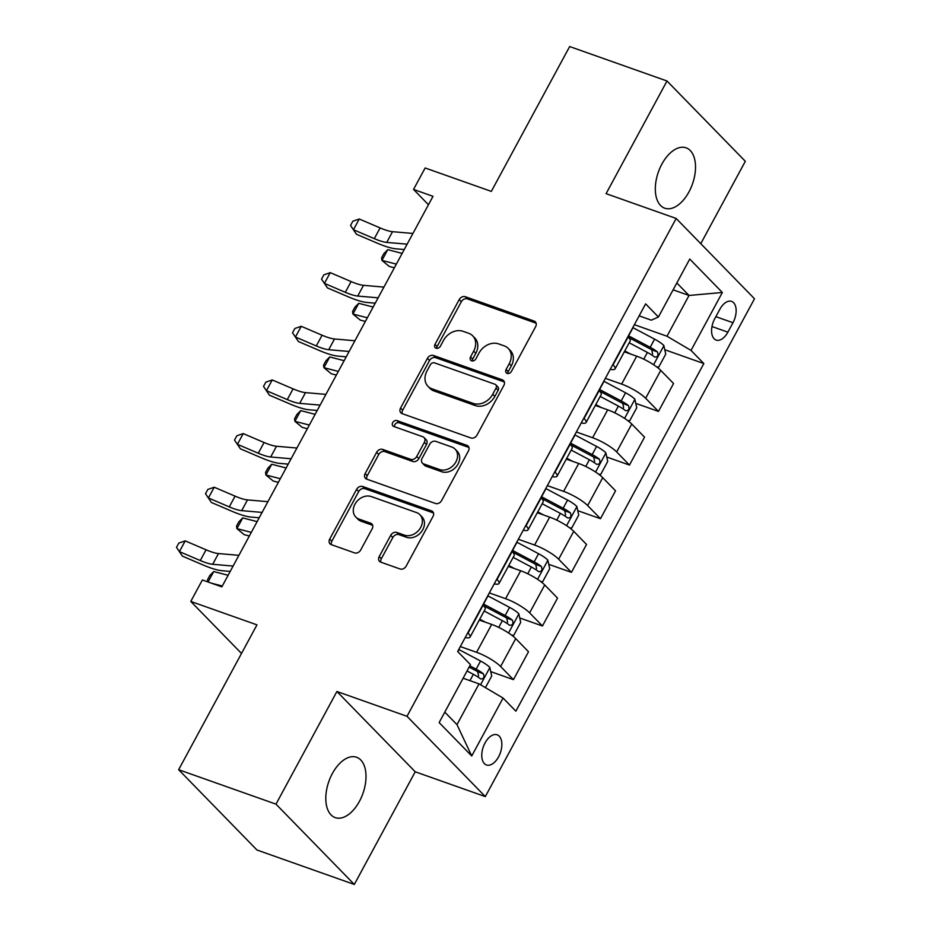 <?xml version="1.0" encoding="UTF-8"?>
<svg xmlns="http://www.w3.org/2000/svg" width="931" height="931" viewBox="0 0 931 931"><rect width="100%" height="100%" fill="white"/><g stroke="black" fill="none" stroke-linecap="round" stroke-linejoin="round"><path stroke-width="1.4" d="M507.174 373.401A3.433 2.735 -44.3 0 0 511.445 371.399L535.651 326.641A4.911 3.91 -44.3 0 0 535.337 321.858A4.911 3.91 -44.3 0 0 534.103 321.067L465.314 296.721A4.911 3.91 -44.3 0 0 459.204 299.584L435.01 344.342A3.433 2.735 -44.3 0 0 435.219 347.694A3.433 2.735 -44.3 0 0 436.092 348.241A3.433 2.735 -44.3 0 0 440.363 346.239L443.493 340.443A15.711 12.499 -44.3 0 1 463.01 331.296L468.747 333.321A15.711 12.499 -44.3 0 1 472.704 335.835A15.711 12.499 -44.3 0 1 473.681 351.127L470.551 356.922A3.433 2.735 -44.3 0 0 470.772 360.274A3.433 2.735 -44.3 0 0 471.633 360.821A3.433 2.735 -44.3 0 0 475.904 358.819L479.034 353.024A15.711 12.499 -44.3 0 1 498.55 343.876L504.288 345.901A15.711 12.499 -44.3 0 1 508.245 348.415A15.711 12.499 -44.3 0 1 509.234 363.707L506.092 369.502A3.433 2.735 -44.3 0 0 506.313 372.854A3.433 2.735 -44.3 0 0 507.174 373.401M359.447 801.323A32.015 18.061 109.5 0 0 356.585 757.252A32.015 18.061 109.5 0 0 332.355 773.545A32.015 18.061 109.5 0 0 335.218 817.616A32.015 18.061 109.5 0 0 359.447 801.323M688.963 191.902A32.015 18.061 109.5 0 0 686.1 147.831A32.015 18.061 109.5 0 0 661.871 164.124A32.015 18.061 109.5 0 0 664.734 208.195A32.015 18.061 109.5 0 0 688.963 191.902M498.585 756.833A16.013 9.031 109.5 0 0 497.154 734.803A16.013 9.031 109.5 0 0 485.039 742.95A16.013 9.031 109.5 0 0 486.471 764.979A16.013 9.031 109.5 0 0 498.585 756.833M379.208 556.587A4.911 3.91 -44.3 0 0 379.522 561.37A4.911 3.91 -44.3 0 0 380.756 562.149L400.062 568.981A4.911 3.91 -44.3 0 0 406.16 566.118L433.031 516.414A4.911 3.91 -44.3 0 0 432.729 511.631A4.911 3.91 -44.3 0 0 431.495 510.851L362.694 486.506A4.911 3.91 -44.3 0 0 356.596 489.369L329.714 539.072A4.911 3.91 -44.3 0 0 330.028 543.855A4.911 3.91 -44.3 0 0 331.261 544.635L354.571 552.886A4.911 3.91 -44.3 0 0 360.681 550.023L372.179 528.75A4.911 3.91 -44.3 0 0 371.876 523.978A4.911 3.91 -44.3 0 0 370.631 523.187L359.075 519.102A13.139 10.45 -44.3 0 1 355.758 516.996A13.139 10.45 -44.3 0 1 356.247 502.181A13.139 10.45 -44.3 0 1 371.26 496.56L416.553 512.585A13.139 10.45 -44.3 0 1 419.858 514.68A13.139 10.45 -44.3 0 1 419.369 529.506A13.139 10.45 -44.3 0 1 404.368 535.127L396.815 532.451A4.911 3.91 -44.3 0 0 390.717 535.313L379.208 556.587L381.326 558.763A4.911 3.91 -44.3 0 0 380.849 562.184M700.775 243.678L745.324 161.296L667.003 80.997L569.656 46.55L491.335 191.39L425.141 167.976L413.539 189.435L433.008 196.325L221.846 586.867L202.376 579.978L190.774 601.438L241.501 653.457M275.995 804.151L354.315 884.45L415.226 771.787L336.906 691.489L275.995 804.151L178.647 769.704L256.968 624.864L190.774 601.438M336.906 691.489L406.998 716.3L676.174 218.459L754.494 298.758L485.319 796.599L406.998 716.3M667.003 80.997L606.093 193.66L676.174 218.459M470.9 437.966A4.911 3.91 -44.3 0 0 476.998 435.114L503.869 385.399A4.911 3.91 -44.3 0 0 503.566 380.616A4.911 3.91 -44.3 0 0 502.333 379.836L433.532 355.491A4.911 3.91 -44.3 0 0 427.434 358.354L400.551 408.057A4.911 3.91 -44.3 0 0 400.865 412.84A4.911 3.91 -44.3 0 0 402.099 413.632L470.9 437.966M468.456 450.907L441.573 500.622A4.911 3.91 -44.3 0 1 435.475 503.473L366.686 479.128A4.911 3.91 -44.3 0 1 365.441 478.348A4.911 3.91 -44.3 0 1 365.138 473.565L376.636 452.291A4.911 3.91 -44.3 0 1 382.734 449.429L410.641 459.309A4.911 3.91 -44.3 0 0 416.739 456.446L424.373 442.33A4.911 3.91 -44.3 0 0 424.059 437.558A4.911 3.91 -44.3 0 0 422.825 436.767L393.778 426.491A3.433 2.735 -44.3 0 1 392.917 425.944A3.433 2.735 -44.3 0 1 393.045 422.069A3.433 2.735 -44.3 0 1 396.967 420.591L466.908 445.344A4.911 3.91 -44.3 0 1 468.153 446.124A4.911 3.91 -44.3 0 1 468.456 450.907M354.315 884.45L256.968 850.003L178.647 769.704M719.861 309.267L714.752 318.716A15.513 8.751 109.5 0 0 716.137 340.059A15.513 8.751 109.5 0 0 727.879 332.169L732.976 322.72A15.513 8.751 109.5 0 0 731.591 301.376A15.513 8.751 109.5 0 0 719.861 309.267M639.143 315.853L651.316 320.171L658.426 317.005L645.625 303.867L457.656 651.502L470.469 664.629L439.141 722.572L471.738 755.984L456.981 724.632L479.023 683.854L463.114 678.233M658.426 317.005L689.755 259.062L722.351 292.485L691.023 350.417L666.98 336.231L634.36 324.686M664.781 349.73L703.836 363.555L691.023 350.417M703.836 363.555L515.867 711.179L503.066 698.052L471.738 755.984M415.226 771.787L485.319 796.599M413.539 189.435L428.458 204.727M673.125 289.832L689.033 295.453L676.837 282.954M666.98 336.231L689.033 295.453L722.351 292.485M490.742 671.612L513.435 679.642L500.634 666.515A20.017 4.422 -151.6 0 0 476.591 652.317L460.321 646.568M513.435 679.642L528.517 651.747L515.716 638.619A20.017 4.422 -151.6 0 0 491.673 624.422L479.29 620.046M519.742 617.963L542.447 625.993L529.634 612.866A20.017 4.422 -151.6 0 0 505.591 598.68L489.334 592.919M542.447 625.993L557.529 598.098L544.728 584.971A20.017 4.422 -151.6 0 0 520.685 570.773L508.291 566.397M548.755 564.314L571.448 572.356L558.647 559.217A20.017 4.422 -151.6 0 0 534.603 545.031L518.334 539.27M571.448 572.356L586.53 544.449L573.729 531.322A20.017 4.422 -151.6 0 0 549.686 517.136L537.303 512.748M577.755 510.665L600.46 518.707L587.647 505.568A20.017 4.422 -151.6 0 0 563.616 491.382L547.347 485.621M600.46 518.707L615.542 490.812L602.741 477.673A20.017 4.422 -151.6 0 0 578.698 463.487L566.304 459.099M606.768 457.028L629.461 465.058L616.659 451.931A20.017 4.422 -151.6 0 0 592.616 437.733L576.347 431.984M629.461 465.058L644.543 437.163L631.742 424.036A20.017 4.422 -151.6 0 0 607.699 409.838L595.316 405.45M635.768 403.379L658.473 411.409L645.66 398.282A20.017 4.422 -151.6 0 0 621.629 384.084L605.359 378.335M658.473 411.409L673.555 383.514L660.754 370.387A20.017 4.422 -151.6 0 0 636.711 356.189L624.317 351.813M444.785 712.134L456.981 724.632M610.247 369.281A20.017 4.422 -151.6 0 0 615.1 368.862L630.182 340.967A20.017 4.422 -151.6 0 0 628.146 336.964L627.878 336.685M615.1 368.862A20.017 4.422 -151.6 0 0 613.063 364.859L612.796 364.58M581.247 422.93A20.017 4.422 -151.6 0 0 586.088 422.511L601.17 394.616A20.017 4.422 -151.6 0 0 599.145 390.613L598.877 390.333M586.088 422.511A20.017 4.422 -151.6 0 0 584.063 418.508L583.784 418.228M552.234 476.579A20.017 4.422 -151.6 0 0 557.087 476.16L572.169 448.265A20.017 4.422 -151.6 0 0 570.133 444.262L569.865 443.982M557.087 476.16A20.017 4.422 -151.6 0 0 555.051 472.157L554.783 471.877M523.234 530.228A20.017 4.422 -151.6 0 0 528.075 529.809L543.157 501.914A20.017 4.422 -151.6 0 0 541.132 497.899L540.864 497.62M528.075 529.809A20.017 4.422 -151.6 0 0 526.05 525.794L525.771 525.515M494.221 583.865A20.017 4.422 -151.6 0 0 499.063 583.446L514.156 555.551A20.017 4.422 -151.6 0 0 512.12 551.548L511.852 551.268M499.063 583.446A20.017 4.422 -151.6 0 0 497.038 579.443L496.77 579.163M465.221 637.514A20.017 4.422 -151.6 0 0 470.062 637.095L485.144 609.2A20.017 4.422 -151.6 0 0 483.119 605.197L482.852 604.917M470.062 637.095A20.017 4.422 -151.6 0 0 468.037 633.092L467.758 632.812M479.023 683.854L503.066 698.052M507.779 373.529A3.433 2.735 -44.3 0 1 508.21 371.667L511.34 365.883A15.711 12.499 -44.3 0 0 510.363 350.58L508.245 348.415M472.704 335.835L474.822 338A15.711 12.499 -44.3 0 1 475.799 353.303L472.669 359.098A3.433 2.735 -44.3 0 0 472.238 360.949M536.128 323.208L467.42 298.898A4.911 3.91 -44.3 0 0 461.322 301.76L437.128 346.518A3.433 2.735 -44.3 0 0 436.697 348.38M504.346 381.978L435.65 357.667A4.911 3.91 -44.3 0 0 429.552 360.518L402.669 410.234A4.911 3.91 -44.3 0 0 402.192 413.655M496.014 388.146A3.433 2.735 -44.3 0 0 495.804 384.794A3.433 2.735 -44.3 0 0 494.931 384.247L434.544 362.881A3.433 2.735 -44.3 0 0 430.273 364.882L426.98 370.992A15.711 12.499 -44.3 0 0 427.957 386.284A15.711 12.499 -44.3 0 0 431.914 388.797L473.192 403.402A15.711 12.499 -44.3 0 0 492.72 394.255L496.014 388.146L498.132 390.31A3.433 2.735 -44.3 0 0 497.922 386.97L495.804 384.794M427.957 386.284L430.075 388.46A15.711 12.499 -44.3 0 0 434.032 390.962L431.914 388.797M498.132 390.31L494.827 396.42A15.711 12.499 -44.3 0 1 475.31 405.579L434.032 390.962M424.059 437.558L426.177 439.723A4.911 3.91 -44.3 0 1 426.491 444.506L418.857 458.622A4.911 3.91 -44.3 0 1 412.759 461.473L384.852 451.605A4.911 3.91 -44.3 0 0 378.754 454.468L367.256 475.741A4.911 3.91 -44.3 0 0 366.779 479.162M468.933 447.474L399.085 422.767A3.433 2.735 -44.3 0 0 395.815 423.535A3.433 2.735 -44.3 0 0 394.395 426.712M439.595 469.55A13.139 10.45 -44.3 0 0 454.596 463.929A13.139 10.45 -44.3 0 0 455.084 449.114A13.139 10.45 -44.3 0 0 451.779 447.02L435.824 441.364A4.911 3.91 -44.3 0 0 429.726 444.227L422.092 458.343A4.911 3.91 -44.3 0 0 422.395 463.126A4.911 3.91 -44.3 0 0 423.64 463.906L439.595 469.55L441.713 471.726A13.139 10.45 -44.3 0 0 456.714 466.105A13.139 10.45 -44.3 0 0 457.202 451.279L455.084 449.114M422.395 463.126L424.513 465.291A4.911 3.91 -44.3 0 0 425.746 466.07L423.64 463.906M441.713 471.726L425.746 466.07M419.858 514.68L421.976 516.856A13.139 10.45 -44.3 0 1 421.487 531.671A13.139 10.45 -44.3 0 1 406.486 537.292L398.934 534.627A4.911 3.91 -44.3 0 0 392.835 537.49L381.326 558.763M355.758 516.996L357.876 519.172A13.139 10.45 -44.3 0 0 361.193 521.267L359.075 519.102M372.656 525.328L361.193 521.267M433.509 512.981L364.812 488.67A4.911 3.91 -44.3 0 0 358.714 491.533L331.832 541.248A4.911 3.91 -44.3 0 0 331.355 544.67M656.774 366.977L658.787 367L665.746 354.117L663.838 345.482A13.255 2.933 -151.6 0 0 654.598 339.14L633.01 327.689A38.276 8.46 -151.6 0 0 632.801 327.584M630.624 354.036L624.782 350.94M629.193 342.783L647.406 352.442A13.255 2.933 28.4 0 1 654.574 356.992C657.775 357.178 658.694 355.456 657.356 351.848A13.255 2.933 -151.6 0 0 650.187 347.298L628.6 335.847A38.276 8.46 -151.6 0 0 628.39 335.73M628.658 337.511L649.71 348.671A6.75 1.49 28.4 0 1 651.758 349.858L652.619 354.048M394.372 267.779L389.274 266.452L381.943 260.401L396.35 264.125M387.75 249.671L381.943 260.401L381.559 257.875L383.886 253.581L387.75 249.671L402.145 253.395M407.138 244.178L386.726 242.409A25.009 5.528 28.4 0 1 374.309 238.65L353.454 229.724L356.445 234.251L377.299 243.177A37.519 8.298 -151.6 0 0 395.931 248.821L404.24 249.531M412.933 233.448L392.521 231.679A25.009 5.528 28.4 0 1 380.104 227.92L359.25 218.994L353.454 229.724L350.545 225.488L352.861 221.206L359.25 218.994M356.445 234.251L350.545 225.488M627.773 420.626L629.787 420.637L636.746 407.766L634.826 399.131A13.255 2.933 -151.6 0 0 625.585 392.789L603.998 381.338A38.276 8.46 -151.6 0 0 603.788 381.233M601.624 407.685L595.782 404.589M600.192 396.431L618.393 406.091A13.255 2.933 28.4 0 1 625.574 410.641C628.762 410.827 629.693 409.105 628.355 405.485A13.255 2.933 -151.6 0 0 621.175 400.935L599.599 389.495A38.276 8.46 -151.6 0 0 599.389 389.379M599.657 391.148L620.698 402.32A6.75 1.49 28.4 0 1 622.746 403.507L623.607 407.697M365.371 321.416L360.262 320.101L352.942 314.05L367.338 317.774M358.738 303.32L352.942 314.05L352.558 311.524L354.874 307.23L358.738 303.32L373.145 307.044M598.761 474.275L600.774 474.286L607.734 461.415L605.825 452.78A13.255 2.933 -151.6 0 0 596.585 446.438L574.997 434.986A38.276 8.46 -151.6 0 0 574.788 434.87M572.612 461.334L566.77 458.238M571.18 450.08L589.393 459.739A13.255 2.933 28.4 0 1 596.562 464.29C599.762 464.476 600.681 462.754 599.343 459.134A13.255 2.933 -151.6 0 0 592.174 454.584L570.587 443.144A38.276 8.46 -151.6 0 0 570.377 443.028M570.645 444.797L591.697 455.969A6.75 1.49 28.4 0 1 593.745 457.156L594.606 461.345M336.359 375.065L331.261 373.75L323.93 367.687L338.337 371.422M329.737 356.957L323.93 367.687L323.546 365.173L325.873 360.879L329.737 356.957L344.133 360.693M569.76 527.924L571.774 527.935L578.733 515.064L576.813 506.429A13.255 2.933 -151.6 0 0 567.573 500.075L545.985 488.635A38.276 8.46 -151.6 0 0 545.775 488.519M543.611 514.983L537.769 511.887M542.179 503.729L560.381 513.388A13.255 2.933 28.4 0 1 567.549 517.939C570.75 518.113 571.681 516.402 570.342 512.783A13.255 2.933 -151.6 0 0 563.162 508.233L541.586 496.782A38.276 8.46 -151.6 0 0 541.376 496.677M541.644 498.446L562.685 509.606A6.75 1.49 28.4 0 1 564.733 510.805L565.594 514.994M307.358 428.714L302.249 427.387L294.929 421.336L309.325 425.06M300.725 410.606L294.929 421.336L294.545 418.81L296.861 414.528L300.725 410.606L315.132 414.342M378.126 297.827L357.713 296.058A25.009 5.528 28.4 0 1 345.296 292.299L324.442 283.373L327.444 287.9L348.299 296.826A37.519 8.298 -151.6 0 0 366.919 302.459L375.228 303.18M383.933 287.097L363.521 285.328A25.009 5.528 28.4 0 1 351.103 281.569L330.249 272.643L324.442 283.373L321.532 279.137L323.86 274.843L330.249 272.643M327.444 287.9L321.532 279.137M349.125 351.476L328.713 349.707A25.009 5.528 28.4 0 1 316.296 345.948L295.441 337.022L298.432 341.549L319.286 350.475A37.519 8.298 -151.6 0 0 337.918 356.108L346.227 356.829M354.92 340.746L334.508 338.977A25.009 5.528 28.4 0 1 322.091 335.218L301.237 326.292L295.441 337.022L292.532 332.786L294.848 328.492L301.237 326.292M298.432 341.549L292.532 332.786M320.113 405.113L299.701 403.356A25.009 5.528 28.4 0 1 287.283 399.597L266.429 390.671L269.431 395.186L290.286 404.112A37.519 8.298 -151.6 0 0 308.906 409.756L317.215 410.478M325.92 394.383L305.508 392.626A25.009 5.528 28.4 0 1 293.09 388.867L272.236 379.941L266.429 390.671L263.52 386.435L265.847 382.141L272.236 379.941M269.431 395.186L263.52 386.435M540.748 581.572L542.761 581.584L549.721 568.701L547.812 560.078A13.255 2.933 -151.6 0 0 538.572 553.724L516.984 542.273A38.276 8.46 -151.6 0 0 516.775 542.168M514.599 568.632L508.757 565.524M513.167 557.378L531.38 567.026A13.255 2.933 28.4 0 1 538.549 571.576C541.749 571.762 542.668 570.051 541.33 566.432A13.255 2.933 -151.6 0 0 534.161 561.882L512.574 550.43A38.276 8.46 -151.6 0 0 512.364 550.326M512.632 552.095L533.684 563.255A6.75 1.49 28.4 0 1 535.732 564.454L536.593 568.632M278.346 482.363L273.249 481.036L265.917 474.985L280.324 478.709M271.724 464.255L265.917 474.985L265.533 472.459L267.86 468.165L271.724 464.255L286.12 467.979M291.112 458.762L270.7 456.993A25.009 5.528 28.4 0 1 258.283 453.234L237.428 444.308L240.419 448.835L261.274 457.761A37.519 8.298 -151.6 0 0 279.905 463.405L288.214 464.127M296.908 448.032L276.495 446.263A25.009 5.528 28.4 0 1 264.078 442.504L243.224 433.59L237.428 444.308L234.519 440.084L236.835 435.789L243.224 433.59M240.419 448.835L234.519 440.084M511.747 635.21L513.761 635.233L520.72 622.35L518.8 613.715A13.255 2.933 -151.6 0 0 509.56 607.373L487.972 595.921A38.276 8.46 -151.6 0 0 487.763 595.817M485.598 622.269L479.756 619.173M484.167 611.015L502.368 620.674A13.255 2.933 28.4 0 1 509.536 625.225C512.737 625.411 513.668 623.689 512.329 620.081A13.255 2.933 -151.6 0 0 505.149 615.531L483.573 604.079A38.276 8.46 -151.6 0 0 483.364 603.963M483.631 605.744L504.672 616.904A6.75 1.49 28.4 0 1 506.72 618.091L507.581 622.28M249.345 536.012L244.236 534.685L236.916 528.633L251.312 532.357M242.712 517.904L236.916 528.633L236.532 526.108L238.848 521.814L242.712 517.904L257.119 521.628M262.1 512.411L241.688 510.642A25.009 5.528 28.4 0 1 229.27 506.883L208.416 497.957L211.418 502.484L232.273 511.41A37.519 8.298 -151.6 0 0 250.893 517.054L259.202 517.764M267.907 501.681L247.495 499.912A25.009 5.528 28.4 0 1 235.078 496.153L214.223 487.227L208.416 497.957L205.507 493.721L207.834 489.438L214.223 487.227M211.418 502.484L205.507 493.721M485.423 687.637L491.708 675.999L489.799 667.364A13.255 2.933 -151.6 0 0 480.559 661.022L458.971 649.57A38.276 8.46 -151.6 0 0 458.762 649.466M467.036 670.972L473.367 674.323A13.255 2.933 28.4 0 1 480.536 678.874C483.736 679.06 484.655 677.337 483.317 673.718A13.255 2.933 -151.6 0 0 476.148 669.168L469.818 665.816M469.143 667.085L475.671 670.553A6.75 1.49 28.4 0 1 477.719 671.74L478.581 675.929M207.857 581.922L207.52 579.757L209.847 575.463L213.711 571.553L228.107 575.277M213.711 571.553L208.067 581.991M211.5 583.202L222.311 586.006M233.099 566.06L212.687 564.291A25.009 5.528 28.4 0 1 200.27 560.532L179.415 551.606L182.406 556.133L203.261 565.059A37.519 8.298 -151.6 0 0 221.892 570.691L230.201 571.413M238.895 555.33L218.482 553.561A25.009 5.528 28.4 0 1 206.065 549.802L185.211 540.876L179.415 551.606L176.506 547.37L178.822 543.076L185.211 540.876M182.406 556.133L176.506 547.37M476.591 652.317L491.673 624.422M505.591 598.68L520.685 570.773M534.603 545.031L549.686 517.136M563.616 491.382L578.698 463.487M592.616 437.733L607.699 409.838M621.629 384.084L636.711 356.189M613.063 364.859L628.146 336.964M645.66 398.282L660.754 370.387M616.659 451.931L631.742 424.036M584.063 418.508L599.145 390.613M587.647 505.568L602.741 477.673M555.051 472.157L570.133 444.262M558.647 559.217L573.729 531.322M526.05 525.794L541.132 497.899M529.634 612.866L544.728 584.971M497.038 579.443L512.12 551.548M500.634 666.515L515.716 638.619M468.037 633.092L483.119 605.197M715.858 316.668L732.976 322.72M711.982 326.537L727.879 332.169M511.34 365.883L509.234 363.707M472.669 359.098L470.551 356.922M475.799 353.303L473.681 351.127M437.128 346.518L435.01 344.342M461.322 301.76L459.204 299.584M467.42 298.898L465.314 296.721M536.093 323.115L534.103 321.067M508.21 371.667L506.092 369.502M402.669 410.234L400.551 408.057M429.552 360.518L427.434 358.354M435.65 357.667L433.532 355.491M504.323 381.873L502.333 379.836M475.31 405.579L473.192 403.402M494.827 396.42L492.72 394.255M367.256 475.741L365.138 473.565M378.754 454.468L376.636 452.291M384.852 451.605L382.734 449.429M412.759 461.473L410.641 459.309M418.857 458.622L416.739 456.446M426.491 444.506L424.373 442.33M399.085 422.767L396.967 420.591M468.898 447.38L466.908 445.344M392.835 537.49L390.717 535.313M398.934 534.627L396.815 532.451M406.486 537.292L404.368 535.127M372.621 525.235L370.631 523.187M331.832 541.248L329.714 539.072M358.714 491.533L356.596 489.369M364.812 488.67L362.694 486.506M433.485 512.888L431.495 510.851M653.585 364.743L663.884 345.704M628.6 335.847L633.01 327.689M650.187 347.298L654.598 339.14M643.763 359.18L647.406 352.442M651.758 349.858L657.356 351.848M386.726 242.409L392.521 231.679M374.309 238.65L380.104 227.92M624.585 418.391L634.884 399.352M599.599 389.495L603.998 381.338M621.175 400.935L625.585 392.789M614.751 412.829L618.393 406.091M622.746 403.507L628.355 405.485M595.572 472.04L605.872 453.001M570.587 443.144L574.997 434.986M592.174 454.584L596.585 446.438M585.75 466.466L589.393 459.739M593.745 457.156L599.343 459.134M566.572 525.689L576.871 506.639M541.586 496.782L545.985 488.635M563.162 508.233L567.573 500.075M556.738 520.115L560.381 513.388M564.733 510.805L570.342 512.783M357.713 296.058L363.521 285.328M345.296 292.299L351.103 281.569M328.713 349.707L334.508 338.977M316.296 345.948L322.091 335.218M299.701 403.356L305.508 392.626M287.283 399.597L293.09 388.867M537.559 579.326L547.859 560.287M512.574 550.43L516.984 542.273M534.161 561.882L538.572 553.724M527.737 573.764L531.38 567.026M535.732 564.454L541.33 566.432M270.7 456.993L276.495 446.263M258.283 453.234L264.078 442.504M508.559 632.975L518.858 613.936M483.573 604.079L487.972 595.921M505.149 615.531L509.56 607.373M498.725 627.413L502.368 620.674M506.72 618.091L512.329 620.081M241.688 510.642L247.495 499.912M229.27 506.883L235.078 496.153M480.559 684.762L489.846 667.585M457.831 651.677L458.971 649.57M476.148 669.168L480.559 661.022M469.946 680.642L473.367 674.323M477.719 671.74L483.317 673.718M212.687 564.291L218.482 553.561M200.27 560.532L206.065 549.802"/></g></svg>
